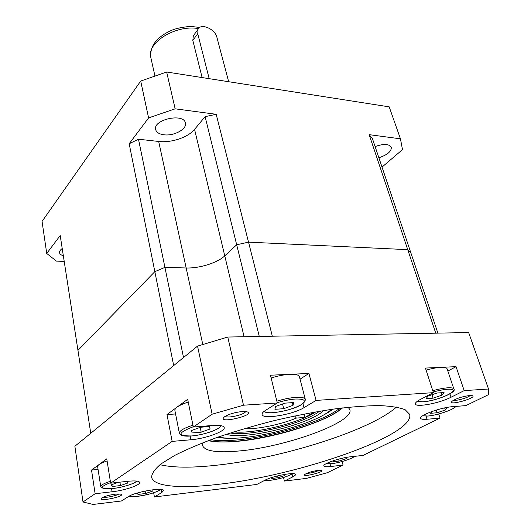 <?xml version="1.0" encoding="UTF-8"?>
<svg xmlns="http://www.w3.org/2000/svg" width="531" height="531" viewBox="0 0 531 531"><rect width="100%" height="100%" fill="white"/><g stroke="black" fill="none" stroke-linecap="round" stroke-linejoin="round"><path stroke-width="0.8" d="M271.135 378.006C277.773 375.875 284.045 374.647 289.946 374.315C295.628 374.123 298.767 374.893 299.378 376.645L305.305 399.332C304.728 397.726 301.588 397.069 295.873 397.367C289.919 397.799 283.587 399.066 276.863 401.177M293.032 405.345L293.703 402.558L284.862 403.148L275.423 406.554L274.945 409.308L283.72 408.691L293.032 405.345L292.349 402.651M282.545 403.985L283.72 408.691M137.204 493.047L137.954 494.421L145.547 493.511L152.417 491.175L151.833 489.887M145.116 491.049L145.547 493.511M137.688 492.901L137.954 494.421M194.472 34.19L193.33 35.756L192.826 40.422L202.119 77.559M192.952 425.185C183.932 428.099 179.398 430.76 179.352 433.17L174.872 410.403C174.872 407.801 179.325 405.02 188.239 402.073M210.024 429.002L209.805 426.506L200.565 427.236L191.625 430.488L192.043 432.951L201.196 432.194L210.024 429.002L209.499 426.532M200.194 427.369L201.196 432.194M209.174 78.668L197.744 33.705L198.01 29.338C200.672 22.773 215.101 28.913 216.887 37.256L228.662 81.714M166.661 72.01L389.196 106.857L400.447 138.817L369.164 134.655L372.39 138.491L410.782 252.597L407.742 249.656L248.535 242.149L236.687 244.771L205.119 116.661L216.19 114.291L175.15 108.828L166.661 72.01L140.702 81.064L148.6 117.902L129.179 143.742L138.491 139.228L164.929 267.378L186.162 267.976C199.483 268.467 217.464 262.858 224.766 255.862L236.687 244.771L224.766 255.862C217.464 262.858 199.483 268.467 186.162 267.976L164.929 267.378L154.84 271.653L77.951 350.36L60.209 235.532L46.735 253.466L42.055 221.427L140.702 81.064M369.164 134.655L407.742 249.656L410.782 252.597L437.883 333.129M129.179 143.742L154.84 271.653L164.929 267.378L183.527 357.542M259.281 336.455L236.687 244.771L248.535 242.149L216.19 114.291M46.735 253.466L56.432 261.126L64.198 261.358M382.015 167.106L402.491 149.616L400.447 138.817M148.6 117.902L175.15 108.828M163.966 134.788C159.234 134.151 156.459 132.418 155.656 129.591C152.636 119.608 183.865 112.718 185.405 123.013C187.237 129.026 173.982 136.221 163.966 134.788M138.491 139.228L158.683 141.458L202.776 344.433M205.119 116.661L194.558 129.358C188.1 137.403 171.367 143.005 158.683 141.458M63.328 255.736C61.032 255.059 59.751 254.03 59.492 252.663C59.326 251.289 60.235 249.922 62.22 248.554M375.098 146.556C383.608 143.596 389.011 143.821 391.307 147.226C391.533 151.395 387.384 154.899 378.868 157.747M110.355 481.292C103.99 483.349 100.79 485.135 100.751 486.648L97.624 466.55C97.644 464.904 100.804 463.045 107.096 460.954M118.34 482.34L111.098 484.883L112.18 486.502L120.471 485.573L127.752 483.031L126.829 481.405M119.906 482.168L120.471 485.573M111.875 484.611L112.18 486.502M333.455 460.676L332.924 461.731L339.057 461.047L346.013 458.777L346.829 457.33M345.674 457.536L346.013 458.777M338.546 459.162L339.057 461.047M208.882 440.411C235.26 447.786 321.852 426.678 341.878 407.994M218.858 436.814C239.952 443.704 315.806 425.212 331.364 409.388M230.288 432.991C249.61 436.84 304.071 423.559 319.456 411.253M323.498 410.589C310.748 424.236 243.994 440.511 226.392 434.258M210.907 439.661C238.857 445.376 317.545 426.187 339.734 408.253M217.325 437.352C221.334 438.102 226.365 438.374 232.412 438.188M319.961 416.848C325.417 414.233 329.751 411.671 332.97 409.162M426.108 370.153C431.736 368.521 436.674 367.585 440.922 367.352C444.6 367.213 446.657 367.691 447.095 368.793L453.872 389.024C453.467 388.008 451.416 387.61 447.719 387.816C443.451 388.115 438.473 389.084 432.778 390.716M442.024 395.137L444.049 392.555L437.02 393.02L427.999 396.099L426.121 398.655L433.117 398.164L442.024 395.137L441.234 392.741M432.002 394.732L433.117 398.164M432.028 411.472L430.575 413.304L437.046 412.773L445.323 410.018L447.235 407.748L444.274 407.981M444.653 407.954L445.323 410.018M436.183 410.098L437.046 412.773M227.772 337.039L468.654 332.559L488.527 389.017L464.18 390.624L456.036 366.655L425.431 368.069L433.409 392.655L316.104 400.407L308.923 373.446L270.445 375.218L277.308 402.969L243.49 405.206L227.772 337.039L197.532 346.106L212.141 414.213L193.324 427.004L187.675 399.319L166.98 414.552L172.15 441.394L110.654 483.183L106.758 458.864L91.524 470.068L95.129 493.737L83.009 501.974L74.871 446.246L197.532 346.106M153.658 492.775L154.408 496.956L256.838 484.445L264.989 480.21C272.629 475.975 295.707 471.674 295.488 474.482C295.601 475.099 294.685 475.895 292.747 476.878L292.043 474.01M83.009 501.974L93.038 504.45L121.433 500.985L128.442 496.571C135.319 491.819 164.033 486.967 163.568 490.564L161.729 492.582L161.159 489.463M283.541 477.502L284.404 481.073L306.433 478.385L327.355 472.696L343.066 465.083L342.103 461.525M438.706 413.981L440.046 418.123L363.018 455.425L350.54 456.793C340.019 457.822 322.589 463.802 323.864 465.899C324.235 466.769 326.532 466.975 330.747 466.51L343.066 465.083M440.046 418.123L427.05 419.251C423.194 419.57 421.063 419.244 420.658 418.289C418.8 415.494 441.009 407.357 452.731 406.653L465.866 405.618L488.513 394.652L488.527 389.017M433.409 392.655L420.433 399.405C416.815 401.323 415.142 402.85 415.421 403.991C415.873 407.708 439.774 403.142 451.038 397.241L464.18 390.624M277.308 402.969L265.56 410.357C263.011 411.983 261.856 413.364 262.095 414.505C262.487 419.716 292.986 414.631 303.998 407.635L316.104 400.407M243.49 405.206L212.141 414.213M172.15 441.394L190.901 439.768C205.504 438.672 225.622 431.371 224.215 427.541C223.578 425.696 219.681 425.019 212.526 425.497L193.324 427.004M95.129 493.737L112.081 491.779C124.652 490.432 140.556 485.082 139.653 482.433C139.089 480.953 135.206 480.568 127.991 481.278L110.654 483.183M154.408 496.956L161.729 492.582M284.404 481.073L292.747 476.878M469.616 395.535L471.687 395.549C480.157 397.088 446.159 406.799 452.233 401.124C456.567 398.356 462.362 396.498 469.616 395.535M242.262 411.538L246.404 411.631C258.783 414.645 214.79 424.926 224.626 416.716C229.014 414.047 234.894 412.322 242.262 411.538M115.287 494.162L120.537 494.109C127.54 496.054 95.766 502.631 101.686 498.005C104.58 496.312 109.114 495.031 115.287 494.162M318.169 470.36L321.235 470.3C326.578 471.535 300.778 477.946 304.894 474.362C307.774 472.617 312.201 471.282 318.169 470.36M218.566 484.299C297.639 475.663 415.196 435.493 409.653 414.326L405.233 409.799C399.524 407.463 390.862 406.062 379.253 405.584C366.032 405.717 350.553 406.912 332.811 409.182C314.12 412.063 294.678 415.853 274.487 420.545C254.402 425.67 235.399 431.252 217.478 437.298C200.685 443.451 186.388 449.505 174.593 455.479L161.099 463.835C154.926 468.973 151.766 473.433 151.627 477.223C153.373 486.834 181.662 488.746 218.566 484.299M396.478 407.045C369.941 430.887 279.552 458.857 214.59 465.435C190.894 467.944 172.688 467.698 159.97 464.698M202.968 442.675L202.53 445.542C204.946 451.197 217.139 453.009 239.109 450.978C285.399 447.022 354.257 422.324 349.876 409.627L348.163 407.277M342.535 407.914C327.202 421.714 274.062 438.228 236.952 441.347C224.633 442.456 215.068 442.223 208.258 440.644M306.633 473.387C311.047 473.174 315.241 472.125 319.231 470.254M103.226 497.169C105.828 497.985 116.694 495.735 118.851 493.943M225.27 416.291C227.255 418.674 244.891 414.552 245.647 411.532M453.494 400.268C456.209 401.144 468.382 397.659 470.101 395.502M98.069 469.411L91.524 470.068M308.923 373.446L300.035 379.154M175.569 413.961L166.98 414.552M456.036 366.655L447.852 371.05M294.678 415.959L296.378 418.089L305.026 417.419L314.007 412.195M296.378 418.089C280.899 424.581 256.871 429.499 244.24 428.683M233.799 431.869C253.393 434.239 299.517 422.995 315.826 411.877M304.157 414.034L305.026 417.419M271.978 477.462L271.759 478.471L278.098 477.714L284.795 475.524L285.147 474.302M284.523 474.409L284.795 475.524M277.653 475.862L278.098 477.714M77.951 350.36L154.84 271.653L173.683 365.58L90.755 433.283L77.951 350.36M248.535 242.149L407.742 249.656L435.752 333.169L272.337 336.209L248.535 242.149M264.299 411.22C265.327 412.507 268.374 412.979 273.445 412.64C284.112 411.512 293.291 408.903 300.977 404.801C306.765 400.772 304.94 398.847 295.495 399.027C289.767 399.445 283.68 400.679 277.242 402.724M129.245 496.107C130.712 496.711 133.659 496.75 138.08 496.239C149.105 494.587 156.605 492.31 160.574 489.403M198.468 28.588C175.502 24.486 146.184 42.931 150.85 57.66C149.636 46.389 156.346 37.362 170.995 30.586C178.018 27.366 189.879 26.245 191.963 26.55L199.729 27.439M193.271 426.725C177.54 432.904 176.969 435.984 191.552 435.958C203.725 435.062 220.604 429.174 220.85 425.643M197.744 33.705L192.826 40.422M194.558 129.358L244.074 336.734M110.567 482.613C98.746 487.292 99.416 489.27 112.585 488.54C122.435 487.485 135.053 483.568 136.6 481.053M326.087 463.709L331.311 463.702C339.415 462.866 352.657 458.665 354.29 456.381M417.472 401.177C418.395 401.761 420.28 401.954 423.134 401.755C439.369 400.892 464.957 388.008 447.328 389.289C443.292 389.581 438.586 390.497 433.21 392.037M422.742 415.727L427.754 416.032C437.073 415.395 454.47 409.428 455.578 406.427M330.747 466.51L330.036 463.835M112.081 491.779L111.576 488.646M303.998 407.635L302.935 403.533M190.901 439.768L190.158 436.07M451.038 397.241L449.916 393.876M427.05 419.251L426.061 416.145M264.763 480.323L270.697 480.276C280.78 478.703 288.041 476.486 292.488 473.619M263.887 411.538C265.679 412.6 268.746 412.985 273.08 412.68M273.419 412.653C286.395 411.293 305.577 405.963 305.305 399.332M129.106 496.186C129.597 496.704 136.387 496.658 137.914 496.259M138.073 496.246C147.187 495.35 159.658 491.115 160.727 489.416M154.906 75.833L150.85 57.66M179.352 433.17C180.122 435.626 184.091 436.568 191.26 435.991M191.532 435.971C203.194 434.995 218.825 430.024 221.321 425.736M198.01 29.338L193.33 35.756M100.751 486.648L103.452 488.6C107.076 488.971 110.063 488.958 112.406 488.56M112.579 488.54C122.674 487.611 135.883 483.011 136.819 481.079M325.994 463.762L331.092 463.729M331.304 463.709C339.448 462.906 352.717 458.565 354.449 456.368M417.24 401.35L422.729 401.794M423.107 401.768C436.528 400.739 457.284 392.336 453.872 389.024M422.583 415.833L427.402 416.072M427.734 416.045C437.245 415.415 454.403 409.321 455.844 406.407M264.677 480.369L270.511 480.296M270.691 480.276C280.514 478.783 287.815 476.559 292.581 473.619"/></g></svg>
